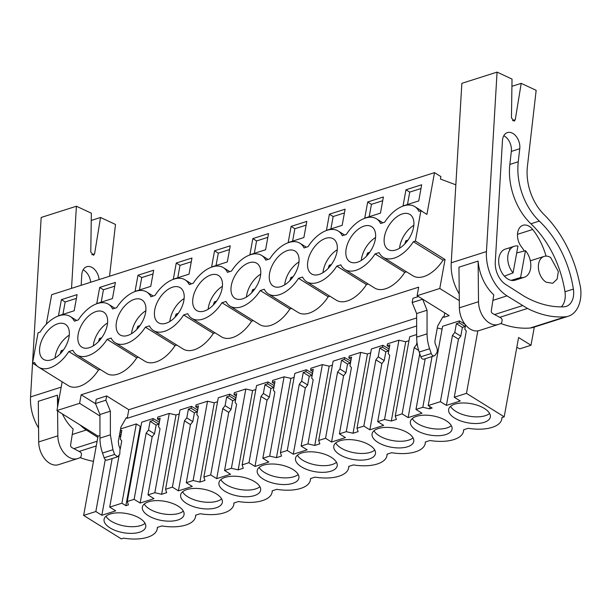 <?xml version="1.0" encoding="UTF-8"?>
<svg xmlns="http://www.w3.org/2000/svg" width="611" height="611" viewBox="0 0 611 611"><rect width="100%" height="100%" fill="white"/><g stroke="black" fill="none" stroke-linecap="round" stroke-linejoin="round"><path stroke-width="0.92" d="M455.844 184.82L440.455 179.046L440.898 176.602L434.513 172.63L426.921 214.408L420.918 210.673L415.396 241.062L445.045 259.515L439.783 288.484L459.304 300.627M534.304 327.076L530.997 345.253L518.594 337.532L504.19 416.824L466.476 393.354L477.833 330.872M434.513 172.63L51.668 294.693L46.291 324.25M37.019 365.913L32.543 363.125L38.065 332.735L40.082 332.094A29.87 17.345 121.9 0 1 59.191 315.711A29.87 17.345 121.9 0 1 70.234 316.467L76.238 320.21A29.87 17.345 121.9 0 1 76.604 320.447M70.234 316.467A29.87 17.345 121.9 0 1 74.336 321.172L78.368 319.889A29.87 17.345 121.9 0 1 97.477 303.507A29.87 17.345 121.9 0 1 108.514 304.263L114.524 308.005A29.87 17.345 121.9 0 1 114.891 308.242M108.514 304.263A29.87 17.345 121.9 0 1 112.623 308.967L116.655 307.684A29.87 17.345 121.9 0 1 135.764 291.302A29.87 17.345 121.9 0 1 146.8 292.058L152.803 295.793A29.87 17.345 121.9 0 1 153.178 296.037M146.8 292.058A29.87 17.345 121.9 0 1 150.902 296.763L154.934 295.472A29.87 17.345 121.9 0 1 174.051 279.097A29.87 17.345 121.9 0 1 185.087 279.853L191.09 283.588A29.87 17.345 121.9 0 1 191.464 283.832M185.087 279.853A29.87 17.345 121.9 0 1 189.189 284.558L193.221 283.267A29.87 17.345 121.9 0 1 212.33 266.885A29.87 17.345 121.9 0 1 223.374 267.641L229.377 271.383A29.87 17.345 121.9 0 1 229.744 271.62M223.374 267.641A29.87 17.345 121.9 0 1 227.475 272.346L231.508 271.063A29.87 17.345 121.9 0 1 250.617 254.68A29.87 17.345 121.9 0 1 261.653 255.436L267.664 259.179A29.87 17.345 121.9 0 1 268.03 259.415M261.653 255.436A29.87 17.345 121.9 0 1 265.762 260.141L269.795 258.858A29.87 17.345 121.9 0 1 288.904 242.475A29.87 17.345 121.9 0 1 299.94 243.231L305.943 246.966A29.87 17.345 121.9 0 1 306.317 247.211M299.94 243.231A29.87 17.345 121.9 0 1 304.041 247.936L308.074 246.653A29.87 17.345 121.9 0 1 327.19 230.271A29.87 17.345 121.9 0 1 338.227 231.027L344.23 234.761A29.87 17.345 121.9 0 1 344.604 235.006M338.227 231.027A29.87 17.345 121.9 0 1 342.328 235.731L346.361 234.441A29.87 17.345 121.9 0 1 365.47 218.058A29.87 17.345 121.9 0 1 376.513 218.814L382.517 222.557A29.87 17.345 121.9 0 1 382.883 222.801M376.513 218.814A29.87 17.345 121.9 0 1 380.615 223.519L384.647 222.236A29.87 17.345 121.9 0 1 403.756 205.854A29.87 17.345 121.9 0 1 414.793 206.61L420.803 210.352A29.87 17.345 121.9 0 1 422.445 211.627M74.168 310.778L77.101 294.632L61.406 299.642L58.473 315.78L74.168 310.778M150.741 286.36L153.674 270.222L137.979 275.225L135.046 291.371L150.741 286.36M112.455 298.573L115.387 282.427L99.692 287.43L96.759 303.575L112.455 298.573M329.398 214.194L326.465 230.339L342.168 225.329L345.1 209.191L329.398 214.194L333.155 216.531L330.902 228.919M367.685 201.989L383.38 196.979L380.447 213.124L364.752 218.127L367.685 201.989L371.442 204.326L382.7 200.729M291.119 226.398L306.814 221.396L303.881 237.542L288.186 242.544L291.119 226.398L294.869 228.735L306.134 225.146M227.307 261.951L230.24 245.805L214.545 250.815L211.612 266.954L227.307 261.951M176.258 263.02L191.961 258.018L189.028 274.156L173.325 279.166L176.258 263.02L180.016 265.357L191.274 261.768M252.832 238.603L249.899 254.749L265.594 249.746L268.527 233.601L252.832 238.603L256.582 240.94L254.336 253.336M418.734 200.92L403.039 205.922L405.971 189.777L421.666 184.774L418.734 200.92M420.918 210.673L418.902 211.314A29.87 17.345 121.9 0 0 414.793 206.61M100.219 369.464L98.47 370.022L68.814 351.562L72.846 350.279A29.87 17.345 121.9 0 0 76.948 354.983A29.87 17.345 121.9 0 0 87.984 355.739A29.87 17.345 121.9 0 0 107.101 339.357L111.133 338.066A29.87 17.345 121.9 0 0 115.235 342.771A29.87 17.345 121.9 0 0 126.271 343.527A29.87 17.345 121.9 0 0 145.38 327.152L149.412 325.862A29.87 17.345 121.9 0 0 153.521 330.566A29.87 17.345 121.9 0 0 164.558 331.322A29.87 17.345 121.9 0 0 183.667 314.94L187.699 313.657A29.87 17.345 121.9 0 0 191.801 318.362A29.87 17.345 121.9 0 0 202.844 319.118A29.87 17.345 121.9 0 0 221.953 302.735L225.986 301.452A29.87 17.345 121.9 0 0 230.087 306.157A29.87 17.345 121.9 0 0 241.124 306.913A29.87 17.345 121.9 0 0 260.24 290.531L264.273 289.24A29.87 17.345 121.9 0 0 268.374 293.944A29.87 17.345 121.9 0 0 279.41 294.701A29.87 17.345 121.9 0 0 298.519 278.326L302.552 277.035A29.87 17.345 121.9 0 0 306.661 281.74A29.87 17.345 121.9 0 0 317.697 282.496A29.87 17.345 121.9 0 0 336.806 266.113L340.839 264.83A29.87 17.345 121.9 0 0 344.94 269.535A29.87 17.345 121.9 0 0 355.984 270.291A29.87 17.345 121.9 0 0 375.093 253.909L379.125 252.626A29.87 17.345 121.9 0 0 383.227 257.33A29.87 17.345 121.9 0 0 394.263 258.086A29.87 17.345 121.9 0 0 413.38 241.704L415.396 241.062M61.184 387.153L30.55 396.921L32.551 363.133L34.56 362.483A29.87 17.345 121.9 0 0 38.661 367.188A29.87 17.345 121.9 0 0 49.705 367.944A29.87 17.345 121.9 0 0 68.814 351.562M408.453 239.42A20.637 11.983 121.9 0 1 388.107 249.487A20.637 11.983 121.9 0 1 389.566 224.52A20.637 11.983 121.9 0 1 409.92 214.453A20.637 11.983 121.9 0 1 408.453 239.42M313 248.929A20.637 11.983 121.9 0 1 333.346 238.863A20.637 11.983 121.9 0 1 331.888 263.837A20.637 11.983 121.9 0 1 311.534 273.904A20.637 11.983 121.9 0 1 313 248.929M159.861 297.756A20.637 11.983 121.9 0 1 180.207 287.689A20.637 11.983 121.9 0 1 178.748 312.664A20.637 11.983 121.9 0 1 158.394 322.73A20.637 11.983 121.9 0 1 159.861 297.756M217.035 300.452A20.637 11.983 121.9 0 1 196.681 310.525A20.637 11.983 121.9 0 1 198.14 285.551A20.637 11.983 121.9 0 1 218.494 275.485A20.637 11.983 121.9 0 1 217.035 300.452M255.314 288.247A20.637 11.983 121.9 0 1 234.968 298.313A20.637 11.983 121.9 0 1 236.426 273.346A20.637 11.983 121.9 0 1 256.78 263.272A20.637 11.983 121.9 0 1 255.314 288.247M83.287 322.165A20.637 11.983 121.9 0 1 103.641 312.099A20.637 11.983 121.9 0 1 102.174 337.073A20.637 11.983 121.9 0 1 81.828 347.14A20.637 11.983 121.9 0 1 83.287 322.165M45 334.377A20.637 11.983 121.9 0 1 65.354 324.311A20.637 11.983 121.9 0 1 63.895 349.278A20.637 11.983 121.9 0 1 43.541 359.352A20.637 11.983 121.9 0 1 45 334.377M370.174 251.633A20.637 11.983 121.9 0 1 349.82 261.699A20.637 11.983 121.9 0 1 351.279 236.724A20.637 11.983 121.9 0 1 371.633 226.658A20.637 11.983 121.9 0 1 370.174 251.633M274.713 261.134A20.637 11.983 121.9 0 1 295.06 251.068A20.637 11.983 121.9 0 1 293.601 276.042A20.637 11.983 121.9 0 1 273.254 286.108A20.637 11.983 121.9 0 1 274.713 261.134M121.574 309.96A20.637 11.983 121.9 0 1 141.92 299.894A20.637 11.983 121.9 0 1 140.461 324.869A20.637 11.983 121.9 0 1 120.115 334.935A20.637 11.983 121.9 0 1 121.574 309.96M445.045 259.515L443.028 260.164L413.38 241.704M98.47 370.022A29.87 17.345 121.9 0 1 68.317 385.64L38.661 367.188M99.944 415.984L79.598 403.321L56.938 410.546L62.154 381.806M79.598 403.321L81.156 394.775L418.672 287.162L417.122 295.709L439.783 288.484M443.028 260.164A29.87 17.345 121.9 0 1 412.883 275.782L383.227 257.33M344.94 269.535L374.596 287.995A29.87 17.345 121.9 0 0 404.749 272.369L406.498 271.811M306.661 281.74L336.317 300.2A29.87 17.345 121.9 0 0 366.463 284.573L368.212 284.016M268.374 293.944L298.031 312.404A29.87 17.345 121.9 0 0 328.176 296.778L329.925 296.22M230.087 306.157L259.744 324.609A29.87 17.345 121.9 0 0 289.889 308.99L291.638 308.425M191.801 318.362L221.457 336.821A29.87 17.345 121.9 0 0 251.61 321.195L253.359 320.638M153.521 330.566L183.178 349.026A29.87 17.345 121.9 0 0 213.323 333.4L215.072 332.842M115.235 342.771L144.891 361.231A29.87 17.345 121.9 0 0 175.036 345.605L176.785 345.047M76.948 354.983L106.604 373.436A29.87 17.345 121.9 0 0 136.749 357.809L138.498 357.252M154.827 492.718L169.239 413.426L176.021 414.991L161.617 494.284L154.827 492.718L147.984 494.902L153.995 498.637L140.133 503.059L134.13 499.324L127.287 501.501L128.417 504.869L125.874 505.679L121.917 503.212L136.322 423.919L140.278 426.386L140.973 426.165M159.395 422.224L153.17 418.55L141.691 422.209L127.287 501.501M169.239 413.426L157.76 417.084L157.417 418.986L159.715 420.421M179.26 413.96L176.021 414.991M197.674 410.012L191.457 406.346L179.978 410.004L165.566 489.296L172.409 487.112L178.42 490.854L190.456 424.592L192.809 421.605L194.397 412.853L197.116 411.982L191.106 408.247L188.394 409.11L186.798 417.863L184.453 420.849L190.456 424.592M207.526 401.221L214.308 402.786L199.896 482.079L193.114 480.513L207.526 401.221L196.047 404.879L195.703 406.781L198.002 408.209M217.547 401.755L214.308 402.786M235.961 397.807L229.736 394.141L218.264 397.799L203.853 477.092L210.696 474.907L216.706 478.65L228.743 412.379L231.088 409.401L232.684 400.64L235.403 399.777L229.392 396.035L226.673 396.906L225.085 405.658L222.74 408.644L228.743 412.379M245.813 389.016L252.595 390.574L238.183 469.867L231.401 468.309L245.813 389.016L234.334 392.674L233.99 394.576L236.289 396.004M255.826 389.543L252.595 390.574M274.247 385.602L268.023 381.928L256.551 385.594L242.139 464.887L248.983 462.703L254.986 466.437L267.03 400.174L269.375 397.188L270.963 388.436L273.682 387.573L267.679 383.83L264.96 384.701L263.372 393.453L261.027 396.44L267.03 400.174M284.092 376.811L290.882 378.369L276.47 457.662L269.688 456.104L284.092 376.811L272.621 380.47L272.277 382.364L274.576 383.8M294.112 377.338L290.882 378.369M312.534 373.397L306.31 369.724L294.83 373.382L280.426 452.675L287.269 450.498L293.272 454.233L305.317 387.97L307.661 384.983L309.25 376.231L311.969 375.36L305.966 371.625L303.247 372.489L301.651 381.249L299.306 384.235L305.317 387.97M322.379 364.599L329.161 366.165L314.757 445.457L307.967 443.892L322.379 364.599L310.9 368.257L310.556 370.159L312.855 371.595M332.399 365.134L329.161 366.165M350.813 361.185L344.596 357.519L333.117 361.177L318.705 440.47L325.548 438.286L331.559 442.028L343.596 375.765L345.948 372.779L347.537 364.026L350.256 363.155L344.245 359.421L341.534 360.284L339.937 369.044L337.593 372.023L343.596 375.765M360.666 352.394L367.448 353.96L353.036 433.252L346.254 431.687L360.666 352.394L349.187 356.053L348.843 357.954L351.142 359.383M370.686 352.929L367.448 353.96M389.1 348.98L382.876 345.314L371.404 348.973L356.992 428.265L363.835 426.081L369.846 429.823L381.883 363.56L384.227 360.574L385.824 351.814L388.543 350.951L382.532 347.208L379.813 348.079L378.224 356.832L375.88 359.818L381.883 363.56M398.952 340.19L405.735 341.748L391.323 421.04L384.54 419.482L398.952 340.19L387.473 343.848L387.13 345.75L389.428 347.178M408.965 340.717L405.735 341.748M416.656 334.545L409.691 336.768L395.279 416.06L402.122 413.876L408.125 417.611L419.749 353.654M437.285 327.992L442.089 329.1M465.154 324.449L459.449 320.897L442.601 326.274L428.196 405.567L440.409 401.671L446.412 405.406L458.456 339.143L460.801 336.157L462.39 327.404L465.108 326.534L459.105 322.799L456.386 323.662L454.79 332.422L452.445 335.408L458.456 339.143M444.739 312.901L443.937 317.3L449.146 315.643L417.122 295.709M443.937 317.3L442.99 316.712L437.636 326.06L435.017 340.495A5.43 3.651 -107.7 0 0 435.506 344.535L436.697 347.476A5.43 3.651 -107.7 0 1 436.475 353.303L435.116 355.197A3.261 2.192 -107.7 0 1 434.284 355.831A3.261 2.192 -107.7 0 1 431.236 353.479L429.625 348.751A32.582 21.92 -107.7 0 1 427.066 333.843L427.051 310.228L422.591 299.115M416.649 326.007L127.248 418.275L126.294 417.68L120.94 427.036L118.32 441.463L118.809 445.511L120.008 448.443L119.779 454.271L117.595 456.799L114.547 454.454L112.936 449.727L110.377 434.818L110.362 411.195L105.879 400.213L106.65 395.943L96.24 399.266L95.461 403.535L99.944 414.518L99.96 438.133L110.377 434.818M56.938 410.546L98.043 436.132L99.96 435.513M119.718 433.764L120.894 434.497L120.543 436.399L119.16 436.834M136.322 423.919L120.596 428.937M466.476 393.354L454.263 397.249L466.308 330.986L464.826 329.222L465.59 324.991M121.917 503.212L109.705 507.107L115.708 510.849L101.846 515.264L112.157 458.533M157.516 527.354L157.226 528.973A32.834 15.061 -169.7 0 1 123.636 538.161L121.337 538.894L83.631 515.424L95.843 511.529L101.846 515.264M157.226 528.973A32.834 15.061 -169.7 0 0 157.325 527.415L161.923 525.956A32.834 15.061 -169.7 0 0 195.505 516.769A32.834 15.061 -169.7 0 0 195.612 515.21L200.202 513.744A32.834 15.061 -169.7 0 0 233.792 504.564A32.834 15.061 -169.7 0 0 233.898 503.006L238.489 501.539A32.834 15.061 -169.7 0 0 272.078 492.351A32.834 15.061 -169.7 0 0 272.185 490.801L276.775 489.335A32.834 15.061 -169.7 0 0 310.365 480.147A32.834 15.061 -169.7 0 0 310.464 478.589L315.062 477.13A32.834 15.061 -169.7 0 0 348.644 467.942A32.834 15.061 -169.7 0 0 348.751 466.384L353.341 464.918A32.834 15.061 -169.7 0 0 386.931 455.737A32.834 15.061 -169.7 0 0 387.038 454.179L391.628 452.713A32.834 15.061 -169.7 0 0 425.218 443.525A32.834 15.061 -169.7 0 0 425.325 441.974L429.915 440.508A32.834 15.061 -169.7 0 0 463.505 431.32A32.834 15.061 -169.7 0 0 463.604 429.762L468.202 428.303A32.834 15.061 -169.7 0 0 501.784 419.115A32.834 15.061 -169.7 0 0 501.891 417.557L504.19 416.824M454.263 397.249L460.274 400.992L446.412 405.406M408.125 417.611L421.987 413.196L415.984 409.454L422.827 407.277L429.609 408.835L432.153 408.026L428.196 405.567M391.323 421.04L396.409 419.421L395.279 416.06M384.54 419.482L377.697 421.666L383.7 425.401L369.846 429.823M353.036 433.252L358.122 431.626L356.992 428.265M346.254 431.687L339.411 433.871L345.414 437.606L331.559 442.028M314.757 445.457L319.836 443.838L318.705 440.47M307.967 443.892L301.124 446.076L307.134 449.818L293.272 454.233M276.47 457.662L281.556 456.043L280.426 452.675M269.688 456.104L262.845 458.281L268.848 462.023L254.986 466.437M238.183 469.867L243.27 468.247L242.139 464.887M231.401 468.309L224.558 470.493L230.561 474.228L216.706 478.65M199.896 482.079L204.983 480.452L203.853 477.092M193.114 480.513L186.271 482.698L192.274 486.432L178.42 490.854M161.617 494.284L166.696 492.665L165.566 489.296M454.553 418.008A21.179 9.715 -169.7 0 0 476.58 423.515A21.179 9.715 -169.7 0 0 490.32 417.03A21.179 9.715 -169.7 0 0 484.416 408.484A21.179 9.715 -169.7 0 0 462.39 402.977A21.179 9.715 -169.7 0 0 448.642 409.454A21.179 9.715 -169.7 0 0 454.553 418.008M369.556 445.106A21.179 9.715 -169.7 0 0 347.529 439.599A21.179 9.715 -169.7 0 0 333.789 446.076A21.179 9.715 -169.7 0 0 339.701 454.622A21.179 9.715 -169.7 0 0 361.727 460.129A21.179 9.715 -169.7 0 0 375.467 453.652A21.179 9.715 -169.7 0 0 369.556 445.106M407.843 432.893A21.179 9.715 -169.7 0 0 385.816 427.395A21.179 9.715 -169.7 0 0 372.076 433.871A21.179 9.715 -169.7 0 0 377.98 442.417A21.179 9.715 -169.7 0 0 400.006 447.924A21.179 9.715 -169.7 0 0 413.754 441.448A21.179 9.715 -169.7 0 0 407.843 432.893M416.267 430.213A21.179 9.715 -169.7 0 0 438.293 435.719A21.179 9.715 -169.7 0 0 452.033 429.235A21.179 9.715 -169.7 0 0 446.129 420.689A21.179 9.715 -169.7 0 0 424.103 415.182A21.179 9.715 -169.7 0 0 410.363 421.666A21.179 9.715 -169.7 0 0 416.267 430.213M331.277 457.311A21.179 9.715 -169.7 0 0 309.25 451.804A21.179 9.715 -169.7 0 0 295.503 458.281A21.179 9.715 -169.7 0 0 301.414 466.835A21.179 9.715 -169.7 0 0 323.44 472.334A21.179 9.715 -169.7 0 0 337.18 465.857A21.179 9.715 -169.7 0 0 331.277 457.311M109.988 527.866A21.179 9.715 -169.7 0 0 132.014 533.372A21.179 9.715 -169.7 0 0 145.754 526.888A21.179 9.715 -169.7 0 0 139.85 518.342A21.179 9.715 -169.7 0 0 117.824 512.835A21.179 9.715 -169.7 0 0 104.084 519.319A21.179 9.715 -169.7 0 0 109.988 527.866M254.703 481.72A21.179 9.715 -169.7 0 0 232.676 476.213A21.179 9.715 -169.7 0 0 218.937 482.698A21.179 9.715 -169.7 0 0 224.84 491.244A21.179 9.715 -169.7 0 0 246.867 496.751A21.179 9.715 -169.7 0 0 260.614 490.266A21.179 9.715 -169.7 0 0 254.703 481.72M263.127 479.039A21.179 9.715 -169.7 0 0 285.154 484.546A21.179 9.715 -169.7 0 0 298.894 478.062A21.179 9.715 -169.7 0 0 292.99 469.515A21.179 9.715 -169.7 0 0 270.963 464.009A21.179 9.715 -169.7 0 0 257.223 470.493A21.179 9.715 -169.7 0 0 263.127 479.039M186.561 503.449A21.179 9.715 -169.7 0 0 208.588 508.955A21.179 9.715 -169.7 0 0 222.328 502.479A21.179 9.715 -169.7 0 0 216.416 493.932A21.179 9.715 -169.7 0 0 194.39 488.426A21.179 9.715 -169.7 0 0 180.65 494.902A21.179 9.715 -169.7 0 0 186.561 503.449M148.274 515.653A21.179 9.715 -169.7 0 0 170.301 521.16A21.179 9.715 -169.7 0 0 184.041 514.683A21.179 9.715 -169.7 0 0 178.137 506.137A21.179 9.715 -169.7 0 0 156.111 500.63A21.179 9.715 -169.7 0 0 142.363 507.107A21.179 9.715 -169.7 0 0 148.274 515.653M516.822 347.3L519.709 348.858L530.997 345.253M513.072 272.865L517.96 246.012A16.291 10.96 72.3 0 0 514.325 246.256A16.291 10.96 72.3 0 0 507.733 257.193A16.291 10.96 72.3 0 0 513.072 272.865L504.411 276.164M525.468 250.686L520.58 277.539A16.291 10.96 72.3 0 0 524.223 277.295A16.291 10.96 72.3 0 0 530.806 266.358A16.291 10.96 72.3 0 0 525.468 250.686L516.692 252.977M520.58 277.539L511.117 280.342M546.142 282.198L552.672 283.305L557.125 279.143L558.339 271.544L550.633 257.514A14.122 9.501 72.3 0 0 544.096 256.406A14.122 9.501 72.3 0 0 538.428 268.168A14.122 9.501 72.3 0 0 546.142 282.198M83.631 515.424L98.043 436.132M61.406 299.642L65.163 301.971L62.91 314.367M65.163 301.971L76.421 298.382M137.979 275.225L141.729 277.562L139.476 289.958M141.729 277.562L152.994 273.972M99.692 287.43L103.442 289.767L101.197 302.162M103.442 289.767L114.708 286.177M333.155 216.531L344.413 212.941M371.442 204.326L369.189 216.714M294.869 228.735L292.616 241.131M214.545 250.815L218.303 253.153L216.05 265.541M218.303 253.153L229.56 249.555M180.016 265.357L177.763 277.745M256.582 240.94L267.847 237.351M405.971 189.777L409.721 192.114L407.476 204.509M409.721 192.114L420.987 188.524M136.749 357.809L107.101 339.357M175.036 345.605L145.38 327.152M213.323 333.4L183.667 314.94M251.61 321.195L221.953 302.735M289.889 308.99L260.24 290.531M328.176 296.778L298.519 278.326M366.463 284.573L336.806 266.113M404.749 272.369L375.093 253.909M95.545 403.726L81.156 394.775M106.65 395.943L128.799 409.729L127.248 418.275M416.641 317.957L128.799 409.729M418.443 296.534L412.929 298.29L412.158 302.567L416.641 313.55L416.656 337.165A32.582 21.92 -107.7 0 0 419.215 352.073L420.826 356.801A3.261 2.192 -107.7 0 0 423.874 359.146L434.284 355.831M125.874 505.679L140.278 426.386M150.107 421.315L148.511 430.075L146.166 433.054L152.177 436.796L154.522 433.81L156.111 425.057L158.829 424.187L152.826 420.452L150.107 421.315L156.111 425.057M153.17 418.55L152.826 420.452M134.13 499.324L146.166 433.054M159.173 422.293L158.829 424.187M140.133 503.059L152.177 436.796M147.984 494.902L160.029 428.639L158.547 426.875L160.135 418.123L157.417 418.986M191.457 406.346L191.106 408.247M172.409 487.112L184.453 420.849M197.46 410.08L197.116 411.982M186.271 482.698L198.315 416.435L196.834 414.67L198.422 405.91L195.703 406.781M229.736 394.141L229.392 396.035M210.696 474.907L222.74 408.644M235.747 397.876L235.403 399.777M224.558 470.493L236.594 404.222L235.113 402.458L236.709 393.705L233.99 394.576M268.023 381.928L267.679 383.83M248.983 462.703L261.027 396.44M274.034 385.671L273.682 387.573M262.845 458.281L274.881 392.018L273.4 390.253L274.988 381.501L272.277 382.364M306.31 369.724L305.966 371.625M287.269 450.498L299.306 384.235M312.313 373.466L311.969 375.36M301.124 446.076L313.168 379.813L311.686 378.049L313.275 369.296L310.556 370.159M344.596 357.519L344.245 359.421M325.548 438.286L337.593 372.023M350.599 361.254L350.256 363.155M339.411 433.871L351.455 367.608L349.973 365.844L351.562 357.084L348.843 357.954M382.876 345.314L382.532 347.208M363.835 426.081L375.88 359.818M388.886 349.049L388.543 350.951M377.697 421.666L389.734 355.396L388.252 353.639L389.849 344.879L387.13 345.75M416.954 342.183L416.511 344.627L414.166 347.613L418.68 350.424M402.122 413.876L414.166 347.613M422.827 407.277L432.046 356.541M415.984 409.454L425.203 358.726M429.999 406.689L429.609 408.835M440.409 401.671L452.445 335.408M459.449 320.897L459.105 322.799M465.429 324.792L465.108 326.534M117.595 456.799L107.177 460.121A3.261 2.192 -107.7 0 1 104.13 457.776L102.518 453.041A32.582 21.92 -107.7 0 1 99.96 438.133M95.843 511.529L105.283 459.571M119.374 435.666L120.543 436.399M120.077 431.778L121.436 432.626M120.245 449.1L121.742 440.844L120.26 439.08L121.849 430.327L120.252 430.839M109.705 507.107L119.137 455.172M450.559 406.361A21.179 9.715 -169.7 0 0 455.76 411.34A21.179 9.715 -169.7 0 0 489.617 413.464M335.706 442.983A21.179 9.715 -169.7 0 0 340.907 447.955A21.179 9.715 -169.7 0 0 374.764 450.078M373.985 430.778A21.179 9.715 -169.7 0 0 379.194 435.75A21.179 9.715 -169.7 0 0 413.051 437.873M412.272 418.566A21.179 9.715 -169.7 0 0 417.481 423.545A21.179 9.715 -169.7 0 0 451.33 425.668M297.42 455.187A21.179 9.715 -169.7 0 0 302.621 460.167A21.179 9.715 -169.7 0 0 336.478 462.283M105.993 516.219A21.179 9.715 -169.7 0 0 111.202 521.198A21.179 9.715 -169.7 0 0 145.051 523.322M220.846 479.604A21.179 9.715 -169.7 0 0 226.055 484.576A21.179 9.715 -169.7 0 0 259.912 486.7M259.133 467.392A21.179 9.715 -169.7 0 0 264.342 472.372A21.179 9.715 -169.7 0 0 298.191 474.495M182.567 491.809A21.179 9.715 -169.7 0 0 187.768 496.781A21.179 9.715 -169.7 0 0 221.625 498.904M144.28 504.014A21.179 9.715 -169.7 0 0 149.481 508.994A21.179 9.715 -169.7 0 0 183.338 511.109M105.879 400.213L95.461 403.535M422.568 299.245L412.158 302.567M148.511 430.075L154.522 433.81M188.394 409.11L194.397 412.853M186.798 417.863L192.809 421.605M226.673 396.906L232.684 400.64M225.085 405.658L231.088 409.401M264.96 384.701L270.963 388.436M263.372 393.453L269.375 397.188M303.247 372.489L309.25 376.231M301.651 381.249L307.661 384.983M341.534 360.284L347.537 364.026M339.937 369.044L345.948 372.779M379.813 348.079L385.824 351.814M378.224 356.832L384.227 360.574M416.511 344.627L417.405 345.184M454.79 332.422L460.801 336.157M456.386 323.662L462.39 327.404M427.051 310.228L416.641 313.55M110.362 411.195L99.944 414.518M399.571 248.219A20.637 11.983 121.9 0 1 404.956 234.097A20.637 11.983 121.9 0 1 413.838 225.299M404.856 243.896A13.763 7.989 121.9 0 1 405.841 240.803L407.972 240.123M405.841 240.803L406.949 241.49M361.292 260.423A20.637 11.983 121.9 0 1 366.669 246.302A20.637 11.983 121.9 0 1 375.551 237.503M366.569 256.108A13.763 7.989 121.9 0 1 367.555 253.007L369.686 252.328M367.555 253.007L368.662 253.695M323.005 272.628A20.637 11.983 121.9 0 1 328.39 258.506A20.637 11.983 121.9 0 1 337.272 249.716M328.283 268.313A13.763 7.989 121.9 0 1 329.268 265.212L331.406 264.532M329.268 265.212L330.375 265.9M284.718 284.841A20.637 11.983 121.9 0 1 290.103 270.719A20.637 11.983 121.9 0 1 298.985 261.92M289.996 280.518A13.763 7.989 121.9 0 1 290.989 277.417L293.12 276.737M290.989 277.417L292.096 278.112M246.432 297.045A20.637 11.983 121.9 0 1 251.816 282.924A20.637 11.983 121.9 0 1 260.698 274.125M251.717 292.722A13.763 7.989 121.9 0 1 252.702 289.629L254.833 288.95M252.702 289.629L253.809 290.317M208.152 309.25A20.637 11.983 121.9 0 1 213.529 295.128A20.637 11.983 121.9 0 1 222.412 286.33M213.43 304.935A13.763 7.989 121.9 0 1 214.415 301.834L216.546 301.154M214.415 301.834L215.523 302.521M169.866 321.455A20.637 11.983 121.9 0 1 175.25 307.333A20.637 11.983 121.9 0 1 184.132 298.542M175.143 317.14A13.763 7.989 121.9 0 1 176.128 314.039L178.267 313.359M176.128 314.039L177.236 314.726M131.579 333.667A20.637 11.983 121.9 0 1 136.963 319.538A20.637 11.983 121.9 0 1 145.846 310.747M136.856 329.344A13.763 7.989 121.9 0 1 137.849 326.243L139.98 325.564M137.849 326.243L138.957 326.938M93.292 345.872A20.637 11.983 121.9 0 1 98.676 331.75A20.637 11.983 121.9 0 1 107.559 322.952M98.577 341.549A13.763 7.989 121.9 0 1 99.562 338.456L101.693 337.776M99.562 338.456L100.67 339.143M55.013 358.077A20.637 11.983 121.9 0 1 60.39 343.955A20.637 11.983 121.9 0 1 69.272 335.156M60.29 353.761A13.763 7.989 121.9 0 1 61.276 350.661L63.407 349.981M61.276 350.661L62.383 351.348M561.349 306.867A18.513 12.457 72.3 0 0 564.961 291.768A87.251 58.694 72.3 0 0 530.913 223.771L539.33 221.09A87.251 58.694 72.3 0 1 573.385 289.087A18.513 12.457 72.3 0 1 566.176 306.409A18.513 12.457 72.3 0 1 563.984 306.806A124.904 84.02 72.3 0 1 524.276 296.312L505.671 284.436A19.254 12.953 72.3 0 1 495.277 261.997L502.456 140.66A12.281 8.264 72.3 0 1 502.525 139.873A12.281 8.264 72.3 0 1 507.413 132.595A12.281 8.264 72.3 0 1 516.333 136.574A12.281 8.264 72.3 0 1 519.762 148.725L518.258 161.762A52.852 35.553 72.3 0 0 539.33 221.09M503.777 135.757A12.281 8.264 72.3 0 1 511.338 151.406L509.841 164.443A52.852 35.553 72.3 0 0 530.913 223.771M514.325 246.256L505.289 249.135A16.291 10.96 72.3 0 0 498.744 262.707A16.291 10.96 72.3 0 0 507.649 278.899A16.291 10.96 72.3 0 0 515.188 280.182A16.291 10.96 72.3 0 0 518.365 278.196M510.292 249.219A16.291 10.96 72.3 0 0 509.353 248.967M524.276 250.991A27.495 18.49 72.3 0 0 521.527 246.959A13.579 9.134 72.3 0 1 522.985 225.283A13.579 9.134 72.3 0 1 532.685 229.476A54.646 36.759 72.3 0 1 546.043 256.101M492.917 300.36L506.985 295.869A38.012 25.57 72.3 0 1 486.448 251.564L497.071 72.106L512.026 79.079L511.453 117.923L514.21 121.169L515.264 119.703L512.484 120.588M506.985 295.869L527.514 308.463A124.904 84.02 72.3 0 0 565.442 316.781A29.328 19.728 72.3 0 0 568.451 316.192A29.328 19.728 72.3 0 0 573.981 312.824A32.001 21.522 72.3 0 0 580.45 286.857L578.861 279.792A97.752 65.759 72.3 0 0 544.042 214.568A43.442 29.229 72.3 0 1 527.408 166.459L536.16 90.329L521.214 83.356L515.264 119.703M497.071 72.106L461.855 83.34L451.224 262.791A38.012 25.57 72.3 0 0 459.235 293.86M521.214 83.356L511.919 86.319M478.52 301.712L459.373 307.814L458.968 267.183L478.108 261.08A38.012 25.57 72.3 0 0 493.78 294.853L491.305 310.64A2.169 1.459 72.3 0 0 492.565 313.474L500.852 317.903A2.169 1.459 72.3 0 1 502.066 320.958L501.73 322.218A3.261 2.192 72.3 0 1 500.577 323.647L498.629 324.349A19.552 13.152 72.3 0 1 498.316 324.456A19.552 13.152 72.3 0 1 478.52 301.712L478.108 261.08M522.344 305.683L494.566 314.543M527.514 308.463L499.752 317.315M500.875 323.502A124.904 84.02 72.3 0 0 530.218 328.015A29.328 19.728 72.3 0 0 533.227 327.42L568.451 316.192M459.373 307.814A19.552 13.152 72.3 0 0 479.177 330.559L498.316 324.456M90.68 282.251A12.281 8.264 72.3 0 0 83.104 269.879M99.104 279.571A12.281 8.264 72.3 0 0 86.739 266.724A12.281 8.264 72.3 0 0 81.851 273.995A12.281 8.264 72.3 0 0 81.782 274.782L81.164 285.291M71.533 288.354L76.398 206.235L91.352 213.201L90.779 252.053L93.529 255.291L94.59 253.825L91.81 254.711M80.247 425.057A38.012 25.57 72.3 0 0 86.311 429.999L97.821 437.346M109.529 276.241L115.487 224.451L100.54 217.485L94.59 253.825M76.398 206.235L41.174 217.463L32.551 363.064M100.54 217.485L91.245 220.449M30.55 396.921A38.012 25.57 72.3 0 0 38.562 427.99M57.594 410.959L57.839 435.834L38.699 441.936L38.294 401.312L57.434 395.21A38.012 25.57 72.3 0 0 58.465 402.137M62.421 413.96A38.012 25.57 72.3 0 0 73.106 428.975L70.632 444.762A2.169 1.459 72.3 0 0 71.892 447.596L80.178 452.025A2.169 1.459 72.3 0 1 81.393 455.088L81.057 456.341A3.261 2.192 72.3 0 1 79.904 457.776L77.956 458.471A19.552 13.152 72.3 0 1 77.643 458.578A19.552 13.152 72.3 0 1 57.839 435.834M97.103 441.264L73.893 448.665M96.255 445.961L79.079 451.437M80.201 457.624A124.904 84.02 72.3 0 0 93.46 461.32M57.556 407.132L57.434 395.21M38.699 441.936A19.552 13.152 72.3 0 0 58.503 464.681L77.643 458.578M429.625 348.751L419.215 352.073M427.066 333.843L416.656 337.165M431.236 353.479L420.826 356.801M102.518 453.041L112.936 449.727M104.13 457.776L114.547 454.454M564.961 291.768L573.385 289.087M509.841 164.443L518.258 161.762M511.338 151.406L519.762 148.725M517.502 234.319L532.685 229.476M486.448 251.564L451.224 262.791M530.218 328.015L565.442 316.781M72.243 434.482L86.311 429.999M515.188 280.182L524.223 277.295M530.333 260.79L544.096 256.406M195.803 515.149L195.505 516.769M234.089 502.945L233.792 504.564M272.369 490.74L272.078 492.351M310.655 478.535L310.365 480.147M348.942 466.323L348.644 467.942M387.229 454.118L386.931 455.737M425.508 441.913L425.218 443.525M463.795 429.709L463.505 431.32M502.082 417.496L501.784 419.115"/></g></svg>
